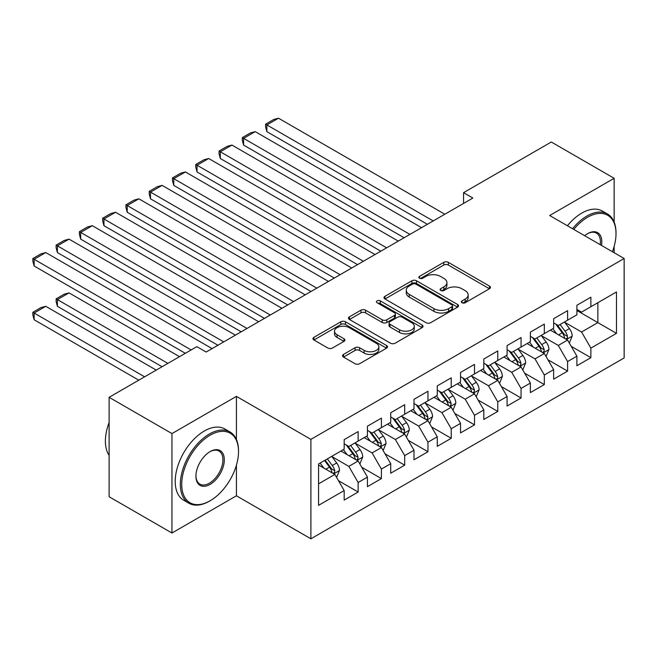 <?xml version="1.0" encoding="UTF-8"?>
<svg xmlns="http://www.w3.org/2000/svg" width="657" height="657" viewBox="0 0 657 657"><rect width="100%" height="100%" fill="white"/><g stroke="black" fill="none" stroke-linecap="round" stroke-linejoin="round"><path stroke-width="0.99" d="M462.002 302.754A2.258 1.306 0 0 0 465.197 302.754L489.473 288.743A3.228 1.864 0 0 0 490.418 287.421A3.228 1.864 0 0 0 489.473 286.099L448.353 262.365A3.228 1.864 0 0 0 443.787 262.365L419.511 276.375A2.258 1.306 0 0 0 418.846 277.295A2.258 1.306 0 0 0 419.511 278.223A2.258 1.306 0 0 0 422.714 278.223L425.851 276.408A10.34 5.97 0 0 1 440.469 276.408L443.894 278.387A10.34 5.97 0 0 1 446.924 282.609A10.34 5.97 0 0 1 443.894 286.83L440.757 288.645A2.258 1.306 0 0 0 440.091 289.565A2.258 1.306 0 0 0 440.757 290.484A2.258 1.306 0 0 0 443.951 290.484L447.097 288.678A10.34 5.97 0 0 1 461.715 288.678L465.14 290.649A10.34 5.97 0 0 1 468.17 294.87A10.34 5.97 0 0 1 465.14 299.091L462.002 300.906A2.258 1.306 0 0 0 461.337 301.834A2.258 1.306 0 0 0 462.002 302.754L462.002 300.906M343.496 354.419A3.228 1.864 0 0 0 342.552 355.741A3.228 1.864 0 0 0 343.496 357.055L355.035 363.715A3.228 1.864 0 0 0 359.601 363.715L386.562 348.153A3.228 1.864 0 0 0 387.507 346.839A3.228 1.864 0 0 0 386.562 345.516L345.442 321.782A3.228 1.864 0 0 0 340.868 321.782L313.915 337.345A3.228 1.864 0 0 0 312.97 338.659A3.228 1.864 0 0 0 313.915 339.981L327.851 348.021A3.228 1.864 0 0 0 332.417 348.021L343.956 341.361A3.228 1.864 0 0 0 344.9 340.047A3.228 1.864 0 0 0 343.956 338.725L337.041 334.733A8.64 4.993 0 0 1 334.512 331.21A8.64 4.993 0 0 1 339.85 326.603A8.64 4.993 0 0 1 349.269 327.679L376.338 343.307A8.64 4.993 0 0 1 378.867 346.839A8.64 4.993 0 0 1 373.529 351.446A8.64 4.993 0 0 1 364.118 350.362L359.601 347.758A3.228 1.864 0 0 0 355.035 347.758L343.496 354.419L343.496 357.055M236.421 439.484L236.421 396.368L171.953 433.587L109.119 397.304L196.854 346.65L206.167 352.029L472.876 198.044L463.563 192.665L463.563 203.415M236.421 396.368L310.892 439.361L624.15 258.505L624.15 357.942L310.892 538.797L310.892 439.361M614.139 222.099L614.139 178.293L549.679 215.512L624.15 258.505M614.139 178.293L551.305 142.011L463.563 192.665M426.081 322.702A3.228 1.864 0 0 0 430.647 322.702L457.601 307.139A3.228 1.864 0 0 0 458.553 305.817A3.228 1.864 0 0 0 457.601 304.503L416.489 280.761A3.228 1.864 0 0 0 411.914 280.761L384.961 296.323A3.228 1.864 0 0 0 384.017 297.646A3.228 1.864 0 0 0 384.961 298.96L426.081 322.702M377.98 303.238A2.258 1.306 0 0 1 380.28 303.559L380.28 300.873L422.081 325.01A3.228 1.864 0 0 1 423.026 326.332A3.228 1.864 0 0 1 422.081 327.646L395.128 343.209A3.228 1.864 0 0 1 390.554 343.209L349.434 319.466L349.434 316.83A3.228 1.864 0 0 0 348.489 318.152A3.228 1.864 0 0 0 349.434 319.466M349.434 316.83L360.972 310.17A3.228 1.864 0 0 1 365.547 310.17L382.218 319.803A3.228 1.864 0 0 0 386.784 319.803L394.438 315.385A3.228 1.864 0 0 0 395.383 314.062A3.228 1.864 0 0 0 394.438 312.74L377.077 302.721A2.258 1.306 0 0 1 376.42 301.801A2.258 1.306 0 0 1 377.816 300.594A2.258 1.306 0 0 1 380.28 300.873M576.903 310.506L597.854 322.603L597.854 302.713L616.471 291.963L590.873 306.745L590.873 297.202L576.903 305.267L576.903 314.81L567.599 320.181L567.599 310.646L553.629 318.702L553.629 328.245L544.324 333.616L544.324 324.082L530.363 332.138L530.363 341.681L521.05 347.052L521.05 337.517L507.089 345.574L507.089 355.117L497.776 360.496L497.776 350.953L483.815 359.018L483.815 368.552L474.502 373.932L474.502 364.389L460.541 372.453L460.541 381.988L451.228 387.367L451.228 377.824L437.266 385.889L437.266 395.424L427.962 400.803L427.962 391.26L413.992 399.325L413.992 408.868L404.687 414.238L404.687 404.696L390.718 412.76L390.718 422.303L381.413 427.674L381.413 418.131L367.444 426.196L367.444 435.739L358.139 441.11L358.139 431.575L344.178 439.632L344.178 449.174L318.571 463.957L318.571 505.34L344.178 490.557L334.865 474.436L318.571 465.033M616.471 291.963L616.471 333.354L590.873 348.128L581.56 332.007L564.683 322.267M571.204 346.321L590.873 357.671L590.873 348.128M590.873 357.671L576.903 365.735L576.903 356.193L567.599 361.572L558.286 345.442L541.417 335.702M547.93 359.757L567.599 371.106L567.599 361.572M567.599 371.106L553.629 379.171L553.629 369.628L544.324 375.007L535.012 358.878L518.143 349.138M524.656 373.192L544.324 384.542L544.324 375.007M544.324 384.542L530.363 392.607L530.363 383.064L521.05 388.443L511.737 372.314L494.869 362.574M501.381 386.628L521.05 397.978L521.05 388.443M521.05 397.978L507.089 406.042L507.089 396.5L497.776 401.879L488.471 385.749L471.595 376.009M478.115 400.064L497.776 411.422L497.776 401.879M497.776 411.422L483.815 419.478L483.815 409.943L474.502 415.314L465.197 399.193L448.32 389.445M454.841 413.499L474.502 424.857L474.502 415.314M474.502 424.857L460.541 432.914L460.541 423.379L451.228 428.75L441.923 412.629L425.046 402.889M431.567 426.935L451.228 438.293L451.228 428.75M451.228 438.293L437.266 446.349L437.266 436.815L427.962 442.186L418.649 426.064L401.772 416.324M408.293 440.371L427.962 451.729L427.962 442.186M427.962 451.729L413.992 459.793L413.992 450.25L404.687 455.621L395.374 439.5L378.506 429.76M385.018 453.806L404.687 465.164L404.687 455.621M404.687 465.164L390.718 473.229L390.718 463.686L381.413 469.057L372.1 452.936L355.232 443.196M361.744 467.25L381.413 478.6L381.413 469.057M381.413 478.6L367.444 486.665L367.444 477.122L358.139 482.501L348.826 466.371L331.957 456.631M338.47 480.686L358.139 492.036L358.139 482.501M358.139 492.036L344.178 500.1L344.178 490.557M344.178 443.795L348.826 446.489L358.139 441.11M318.571 483.839L334.865 474.436M367.444 430.36L372.1 433.053L381.413 427.674M348.826 466.371L358.139 461L340.917 451.055M367.444 477.122L358.139 461M390.718 416.924L395.374 419.609L404.687 414.238M372.1 452.936L381.413 447.565L364.192 437.619M390.718 463.686L381.413 447.565M413.992 403.488L418.649 406.174L427.962 400.803M395.374 439.5L404.687 434.129L387.466 424.184M413.992 450.25L404.687 434.129M437.266 390.053L441.923 392.738L451.228 387.367M418.649 426.064L427.962 420.685L410.732 410.748M437.266 436.815L427.962 420.685M460.541 376.617L465.197 379.303L474.502 373.932M441.923 412.629L451.228 407.25L434.006 397.313M460.541 423.379L451.228 407.25M483.815 363.181L488.471 365.867L497.776 360.496M465.197 399.193L474.502 393.814L457.28 383.869M483.815 409.943L474.502 393.814M507.089 349.746L511.737 352.431L521.05 347.052M488.471 385.749L497.776 380.378L480.554 370.433M507.089 396.5L497.776 380.378M530.363 336.31L535.012 338.996L544.324 333.616M511.737 372.314L521.05 366.943L503.829 356.997M530.363 383.064L521.05 366.943M553.629 322.866L558.286 325.56L567.599 320.181M535.012 358.878L544.324 353.507L527.103 343.562M553.629 369.628L544.324 353.507M576.903 309.431L581.56 312.124L590.873 306.745M558.286 345.442L567.599 340.071L550.377 330.126M576.903 356.193L567.599 340.071M109.119 397.304L109.119 496.741L171.953 533.016L236.421 495.797L310.892 538.797M171.953 433.587L171.953 533.016M614.139 252.731L614.139 246.4M581.56 332.007L597.854 322.603L616.471 333.354M236.421 495.797L236.421 465.164M462.906 303.074L465.14 301.785A10.34 5.97 0 0 0 468.17 297.564L468.17 294.87M446.924 282.609L446.924 285.294A10.34 5.97 0 0 1 443.894 289.515L441.66 290.805M489.432 288.768L448.353 265.05A3.228 1.864 0 0 0 443.787 265.05L420.414 278.543M457.559 307.164L416.489 283.446A3.228 1.864 0 0 0 411.914 283.446L385.002 298.984M451.893 306.745A2.258 1.306 0 0 0 452.558 305.817A2.258 1.306 0 0 0 451.893 304.897L415.799 284.054A2.258 1.306 0 0 0 412.604 284.054L409.286 285.967A10.34 5.97 0 0 0 406.264 290.189A10.34 5.97 0 0 0 409.286 294.41L433.957 308.659A10.34 5.97 0 0 0 448.583 308.659L451.893 306.745L451.893 309.431A2.258 1.306 0 0 0 452.558 308.511L452.558 305.817M406.264 290.189L406.264 292.874A10.34 5.97 0 0 0 409.286 297.095L409.286 294.41M451.893 309.431L448.583 311.344A10.34 5.97 0 0 1 433.957 311.344L409.286 297.095M349.483 319.499L360.972 312.863L360.972 310.17M395.383 314.062L395.383 316.748A3.228 1.864 0 0 1 394.438 318.07L386.784 322.488A3.228 1.864 0 0 1 382.218 322.488L365.547 312.863A3.228 1.864 0 0 0 360.972 312.863M380.28 303.559L422.04 327.671M399.522 329.789A8.64 4.993 0 0 0 408.941 330.873A8.64 4.993 0 0 0 414.28 326.266A8.64 4.993 0 0 0 411.742 322.735L402.207 317.224A3.228 1.864 0 0 0 397.641 317.224L389.987 321.643A3.228 1.864 0 0 0 389.043 322.965A3.228 1.864 0 0 0 389.987 324.287L399.522 329.789L399.522 332.475A8.64 4.993 0 0 0 408.941 333.559A8.64 4.993 0 0 0 414.28 328.952L414.28 326.266M389.043 322.965L389.043 325.65A3.228 1.864 0 0 0 389.987 326.972L389.987 324.287M399.522 332.475L389.987 326.972M378.867 346.839L378.867 349.524A8.64 4.993 0 0 1 373.529 354.131A8.64 4.993 0 0 1 364.118 353.055L359.601 350.444A3.228 1.864 0 0 0 355.035 350.444L343.537 357.08M334.512 331.21L334.512 333.896A8.64 4.993 0 0 0 337.041 337.427L337.041 334.733M343.915 341.385L337.041 337.427M386.513 348.177L345.442 324.468A3.228 1.864 0 0 0 340.868 324.468L313.956 340.006M569.315 343.053L572.206 336.014A8.722 5.034 -120 0 0 569.422 328.582L564.478 321.987M556.594 333.715L552.841 328.705M266.865 185.389L380.83 251.188L220.317 158.509L219.036 153.746L219.036 151.053L227.182 146.355L231.954 145.074L220.317 151.792L220.317 158.509M551.083 330.537L550.656 329.962M565.956 339.119L567.303 337.903L567.492 336.384A8.722 5.034 -120 0 0 564.995 331.136L560.051 324.533M557.235 324.944L563.336 333.099A4.443 2.562 60 0 1 564.149 334.446L567.492 336.384M555.699 324.065L562.203 332.746A8.722 5.034 60 0 1 564.7 337.994L564.88 338.503M433.193 220.949L266.865 124.92L266.865 131.638L427.378 224.308M444.83 214.231L278.494 118.203L266.865 124.92L265.584 124.181L273.723 119.484L278.494 118.203M266.865 131.638L265.584 126.867L265.584 124.181M546.049 356.488L548.932 349.45A8.722 5.034 -120 0 0 546.148 342.018L541.204 335.423M533.328 347.159L529.567 342.141M243.591 198.825L357.556 264.623L197.043 171.953L195.761 167.182L195.761 164.488L203.908 159.791L208.68 158.509L197.043 165.227L197.043 171.953M527.809 343.972L527.382 343.397M542.682 352.554L544.029 351.339L544.218 349.82A8.722 5.034 -120 0 0 541.721 344.572L536.777 337.977M533.96 338.388L540.062 346.535A4.443 2.562 60 0 1 540.875 347.89L544.218 349.82M532.425 337.501L538.929 346.182A8.722 5.034 60 0 1 541.425 351.429L541.606 351.938M522.775 369.924L525.657 362.886A8.722 5.034 -120 0 0 522.873 355.453L517.93 348.859M510.054 360.594L506.292 355.577M220.317 212.26L334.282 278.059L173.768 185.389L172.487 180.618L172.487 177.932L180.634 173.226L185.405 171.953L173.768 178.671L173.768 185.389M504.535 357.408L504.108 356.833M519.408 365.99L520.755 364.775L520.952 363.255A8.722 5.034 -120 0 0 518.455 358.008L513.511 351.413M510.686 351.824L516.796 359.97A4.443 2.562 60 0 1 517.601 361.325L520.952 363.255M509.15 350.937L515.663 359.625A8.722 5.034 60 0 1 518.159 364.865L518.332 365.374M409.919 234.393L243.591 138.356L243.591 145.074L404.104 237.752M421.556 227.667L255.228 131.638L243.591 138.356L242.31 137.617L250.457 132.919L255.228 131.638M243.591 145.074L242.31 140.302L242.31 137.617M386.645 247.829L219.036 151.053M398.282 241.111L231.954 145.074M612.398 251.721A40.151 23.184 120 0 0 616.003 233.654A40.151 23.184 120 0 0 587.613 217.262A40.151 23.184 120 0 0 573.766 229.416M572.551 228.718A41.145 23.751 -60 0 1 586.915 216.046A41.145 23.751 -60 0 1 607.487 214.01A41.145 23.751 -60 0 1 616.003 232.841L616.003 233.654M584.664 235.707A20.08 11.588 -60 0 1 587.613 233.654L587.613 233.654A20.08 11.588 -60 0 1 601.5 245.431M600.202 244.683A19.086 11.021 120 0 0 596.457 233.112A19.086 11.021 120 0 0 587.259 233.859M567.434 225.762A41.145 23.751 -60 0 1 581.79 213.09A41.145 23.751 -60 0 1 602.362 211.053L607.487 214.01M210.125 435.197A40.151 23.184 120 0 0 181.726 484.381A40.151 23.184 120 0 0 210.125 500.774L209.427 501.176A41.145 23.751 -60 0 1 188.855 503.213A41.145 23.751 -60 0 1 182.547 470.248A41.145 23.751 -60 0 1 209.427 433.99A41.145 23.751 -60 0 1 229.991 431.953A41.145 23.751 -60 0 1 238.516 450.784L238.516 451.589A40.151 23.184 120 0 0 210.125 435.197M210.117 451.589L210.125 451.589A20.08 11.588 -60 0 1 224.316 459.785A20.08 11.588 -60 0 1 210.125 484.381A20.08 11.588 -60 0 1 195.926 476.185A20.08 11.588 -60 0 1 210.125 451.589L210.125 451.589M195.926 475.775A19.086 11.021 120 0 0 199.876 484.11A19.086 11.021 120 0 0 209.427 483.166A19.086 11.021 120 0 0 221.894 466.347A19.086 11.021 120 0 0 218.97 451.047A19.086 11.021 120 0 0 209.764 451.802M109.119 455.408A41.145 23.751 -60 0 1 109.119 422.517M188.855 503.213L183.73 500.256A41.145 23.751 -60 0 1 177.423 467.291A41.145 23.751 -60 0 1 204.302 431.033A41.145 23.751 -60 0 1 224.875 428.996L229.991 431.953M209.427 501.176L210.125 500.774A40.151 23.184 120 0 0 238.516 451.589M499.501 383.36L502.383 376.321A8.722 5.034 -120 0 0 499.599 368.897L494.655 362.294M486.78 374.03L483.018 369.012M197.043 225.696L311.007 291.494L150.494 198.825L149.213 194.053L149.213 191.368L157.36 186.662L162.131 185.389L150.494 192.107L150.494 198.825M481.261 370.844L480.834 370.277M496.134 379.426L497.489 378.21L497.678 376.691A8.722 5.034 -120 0 0 495.181 371.443L490.237 364.849M487.412 365.259L493.522 373.406A4.443 2.562 60 0 1 494.327 374.761L497.678 376.691M485.876 364.372L492.389 373.061A8.722 5.034 60 0 1 494.885 378.309L495.058 378.81M476.226 396.795L479.109 389.757A8.722 5.034 -120 0 0 476.325 382.333L471.381 375.73M463.505 387.466L459.744 382.448M173.768 239.132L287.733 304.93L127.22 212.26L125.939 207.489L125.939 204.803L134.085 200.098L138.857 198.825L127.22 205.542L127.22 212.26M457.986 384.279L457.559 383.713M472.859 392.87L474.214 391.654L474.403 390.127A8.722 5.034 -120 0 0 471.907 384.887L466.963 378.284M464.138 378.695L470.248 386.85A4.443 2.562 60 0 1 471.053 388.197L474.403 390.127M462.602 377.808L469.114 386.497A8.722 5.034 60 0 1 471.611 391.744L471.783 392.245M363.378 261.264L195.761 164.488M375.007 254.546L208.68 158.509M340.104 274.7L172.487 177.932M351.741 267.982L185.405 171.953M452.952 410.239L455.835 403.193A8.722 5.034 -120 0 0 453.051 395.769L448.107 389.166M440.231 400.901L436.478 395.884M150.494 252.567L264.459 318.366M434.72 397.715L434.285 397.148M449.585 406.305L450.94 405.09L451.129 403.562A8.722 5.034 -120 0 0 448.632 398.323L443.689 391.72M440.863 392.13L446.974 400.285A4.443 2.562 60 0 1 447.778 401.632L451.129 403.562M439.336 391.243L445.84 399.932A8.722 5.034 60 0 1 448.337 405.18L448.509 405.681M316.83 288.136L149.213 191.368M328.467 281.418L162.131 185.389M429.678 423.675L432.561 416.628A8.722 5.034 -120 0 0 429.785 409.204L424.841 402.601M416.957 414.337L413.204 409.319M127.22 266.003L241.193 331.801L80.68 239.132L79.398 234.36L79.398 231.675L87.545 226.969L92.317 225.696L80.68 232.414L80.68 239.132M411.446 411.151L411.019 410.584M426.311 419.741L427.666 418.525L427.855 417.006A8.722 5.034 -120 0 0 425.358 411.758L420.414 405.155M417.597 405.566L423.699 413.721A4.443 2.562 60 0 1 424.504 415.068L427.855 417.006M416.062 404.679L422.566 413.368A8.722 5.034 60 0 1 425.063 418.616L425.243 419.117M293.556 301.571L125.939 204.803M305.193 294.853L138.857 198.825M406.404 437.11L409.295 430.064A8.722 5.034 -120 0 0 406.511 422.64L401.567 416.037M393.683 427.773L389.93 422.755M103.946 279.439L217.919 345.245L57.405 252.567L56.124 247.796L56.124 245.11L64.271 240.413L69.042 239.132L57.405 245.849L57.405 252.567M388.172 424.594L387.745 424.02M403.045 433.177L404.392 431.961L404.581 430.442A8.722 5.034 -120 0 0 402.084 425.194L397.14 418.591M394.323 419.002L400.425 427.157A4.443 2.562 60 0 1 401.238 428.504L404.581 430.442M392.787 418.115L399.292 426.804A8.722 5.034 60 0 1 401.788 432.051L401.969 432.552M270.282 315.007L103.946 218.978L103.946 225.696L264.467 318.366M281.919 308.289L115.583 212.26L103.946 218.978L102.673 218.239L110.811 213.533L115.583 212.26M103.946 225.696L102.673 220.924L102.673 218.239M383.138 450.546L386.02 443.5A8.722 5.034 -120 0 0 383.236 436.076L378.292 429.473M370.417 441.208L366.655 436.199M80.68 292.882L185.331 353.302L34.131 266.003L32.85 261.24L32.85 258.546L40.997 253.848L45.768 252.567L34.131 259.285L34.131 266.003M364.898 438.03L364.471 437.455M379.771 446.612L381.117 445.397L381.306 443.877A8.722 5.034 -120 0 0 378.81 438.63L373.866 432.027M371.049 432.437L377.151 440.592A4.443 2.562 60 0 1 377.964 441.939L381.306 443.877M369.513 431.559L376.018 440.239A8.722 5.034 60 0 1 378.514 445.487L378.695 445.996M247.007 328.443L79.398 231.675M258.644 321.725L92.317 225.696M359.864 463.982L362.746 456.944A8.722 5.034 -120 0 0 359.962 449.511L355.018 442.917M167.88 363.378L57.405 299.6L69.042 292.882L179.517 356.661M347.142 454.652L343.381 449.634M57.405 306.318L56.124 301.547L56.124 298.861L57.405 299.6L57.405 306.318L162.057 366.737M341.624 451.466L341.197 450.891M356.496 460.048L357.843 458.832L358.04 457.313A8.722 5.034 -120 0 0 355.544 452.065L350.6 445.462M347.775 445.881L353.877 454.028A4.443 2.562 60 0 1 354.69 455.375L358.04 457.313M346.239 444.994L352.752 453.675A8.722 5.034 60 0 1 355.24 458.923L355.421 459.432M56.124 298.861L64.271 294.155L69.042 292.882M223.733 341.878L56.124 245.11M235.37 335.16L69.042 239.132M336.589 477.417L339.472 470.379A8.722 5.034 -120 0 0 336.688 462.947L331.744 456.352M144.606 376.814L34.131 313.036L45.768 306.318L156.243 370.096M323.868 468.088L320.107 463.07M34.131 319.754L32.85 314.982L32.85 312.297L34.131 313.036L34.131 319.754L138.791 380.173M333.222 473.483L334.569 472.268L334.766 470.749A8.722 5.034 -120 0 0 332.27 465.501L327.326 458.906M325.141 460.163L330.611 467.464A4.443 2.562 60 0 1 331.415 468.819L334.766 470.749M324.533 460.516L329.477 467.119A8.722 5.034 60 0 1 331.974 472.358L332.146 472.868M32.85 312.297L40.997 307.591L45.768 306.318M191.154 349.943L32.85 258.546M212.096 348.604L45.768 252.567M465.14 301.785L465.14 299.091M440.757 290.484L440.757 288.645M443.894 289.515L443.894 286.83M419.511 278.223L419.511 276.375M443.787 265.05L443.787 262.365M448.353 265.05L448.353 262.365M489.473 288.743L489.473 286.099M384.961 298.96L384.961 296.323M411.914 283.446L411.914 280.761M416.489 283.446L416.489 280.761M457.601 307.139L457.601 304.503M433.957 311.344L433.957 308.659M448.583 311.344L448.583 308.659M365.547 312.863L365.547 310.17M382.218 322.488L382.218 319.803M386.784 322.488L386.784 319.803M394.438 318.07L394.438 315.385M422.081 327.646L422.081 325.01M355.035 350.444L355.035 347.758M359.601 350.444L359.601 347.758M364.118 353.055L364.118 350.362M343.956 341.361L343.956 338.725M313.915 339.981L313.915 337.345M340.868 324.468L340.868 321.782M345.442 324.468L345.442 321.782M386.562 348.153L386.562 345.516M566.506 339.439L572.148 336.179M564.995 331.136L569.422 328.582M558.565 334.856L562.203 332.746M543.232 352.875L548.874 349.614M541.721 344.572L546.148 342.018M535.291 348.292L538.929 346.182M519.958 366.31L525.6 363.05M518.455 358.008L522.873 355.453M512.017 361.728L515.663 359.625M496.684 379.746L502.326 376.486M495.181 371.443L499.599 368.897M488.742 375.163L492.389 373.061M473.41 393.182L479.052 389.93M471.907 384.887L476.325 382.333M465.468 388.599L469.114 386.497M450.135 406.617L455.777 403.365M448.632 398.323L453.051 395.769M442.194 402.035L445.84 399.932M426.861 420.061L432.511 416.801M425.358 411.758L429.785 409.204M418.92 415.47L422.566 413.368M403.587 433.497L409.237 430.236M402.084 425.194L406.511 422.64M395.654 428.906L399.292 426.804M380.321 446.932L385.963 443.672M378.81 438.63L383.236 436.076M372.379 442.342L376.018 440.239M357.047 460.368L362.689 457.108M355.544 452.065L359.962 449.511M349.105 455.786L352.752 453.675M333.772 473.804L339.414 470.543M332.27 465.501L336.688 462.947M325.831 469.221L329.477 467.119"/></g></svg>
